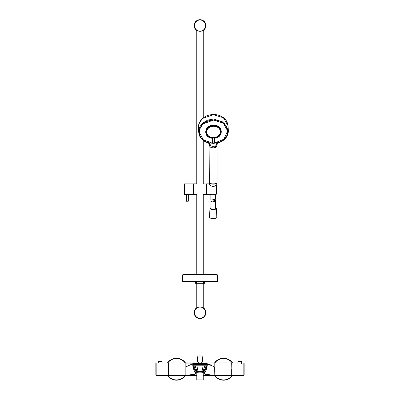 <?xml version="1.0" encoding="UTF-8"?>
<svg xmlns="http://www.w3.org/2000/svg" width="400" height="400" viewBox="0 0 400 400"><rect width="100%" height="100%" fill="white"/><g stroke="black" fill="none" stroke-linecap="round" stroke-linejoin="round"><path stroke-width="0.6" d="M196.78 307.73A5.88 5.88 0 0 0 200.015 318.525A5.88 5.88 0 0 0 203.245 307.73M203.245 30.49A5.88 5.88 0 0 0 200.015 19.695A5.88 5.88 0 0 0 196.78 30.49M205.74 312.62A5.725 5.725 0 0 1 200.025 318.37A5.725 5.725 0 0 1 194.29 312.645A5.725 5.725 0 0 1 200 306.92A5.725 5.725 0 0 1 205.74 312.62M194.29 25.6A5.725 5.725 0 0 1 200 19.85A5.725 5.725 0 0 1 205.74 25.575A5.725 5.725 0 0 1 200.025 31.3A5.725 5.725 0 0 1 194.29 25.6M196.78 30.3L196.78 183.855L193.49 183.855L193.49 194.525L196.78 194.525L196.78 274.525M196.78 283.31L196.78 307.92M203.245 30.305L203.245 117.98M203.245 122.54L203.245 123.64M203.245 140.285L203.245 183.855L206.695 184.015L206.695 194.19M206.54 183.855L206.54 194.525L203.245 194.525L203.245 274.525M203.245 283.31L203.245 307.92M211.135 185.89L209.59 184.195C209.105 183.85 210.91 186.05 212.13 186.305C212.75 186.645 213.67 186.545 214.895 186.01L215.76 185.435M216.42 185.66L216.42 194.15L216.42 185.63L215.775 185.455L214.97 186.055C211.88 186.59 210.03 185.915 209.43 184.04L209.575 183.87M209.83 194.34L216.265 194.285L216.265 185.56M215.795 185.49L214.895 186.11M206.54 194.525L206.855 194.525L206.695 184.015M193.49 183.855L193.49 194.525M188.31 201.235L186.43 201.235L186.43 194.49L188.31 194.49L188.31 201.235L186.43 201.235M193.33 184.045L193.175 194.49L193.33 184.045M216.42 192.72L216.42 192.1L216.42 192.72M216.42 194.15L215.205 194.135M210.84 194.395L210.84 199.765L211.74 200.04L215.39 199.295L215.545 194.325M210.95 201.345L210.84 208.485A2.355 0.61 180 0 0 212.825 209.09A2.355 0.61 180 0 0 215.43 208.675A2.355 0.61 180 0 0 215.545 208.485L215.43 201.105C216.395 199.575 211.97 201.64 210.95 201.345C210.06 203.16 214.49 201.09 215.43 201.105M213.375 114.72L223.395 117.76L228.015 125.665C228.29 125.59 226.92 119.925 223.78 117.965C220.895 115.665 217.43 114.51 213.39 114.5C206.965 114.79 202.365 117.36 199.585 122.225C197.865 126.32 198.625 126.715 198.425 127.22L199.5 122.465L202.74 118.39L213.375 114.72M213.64 119.03L223.825 122.28L228.355 130.425L226.35 137.15L220.25 141.98L216.82 143.81L216.55 142.965L219.88 141.94L219.92 142.2L226.35 137.15L228.355 130.425L223.825 122.28L213.64 119.03L207.745 120.07L202.785 122.92L199.56 127.125L198.59 131.995L199.56 127.125L202.785 122.92L207.745 120.07L213.64 119.03M206.405 142.095L200.845 137.93L198.59 131.995L200.845 137.93L206.405 142.095L206.775 142.31L206.825 142.05C201.91 139.81 199.375 136.365 199.225 131.715C200.17 124.605 204.975 120.67 213.65 119.9C222.305 120.525 227.01 124.38 227.76 131.475C227.485 136.13 224.86 139.615 219.88 141.94M217.445 143.345L216.425 146.855L217.035 145.595L217.26 143.545M216.425 146.855L215.585 147.41L213.315 147.895L210.995 147.45L210.885 145.9C212.5 146.495 214.1 146.48 215.7 145.855L216.82 143.81M209.005 143.295L210.1 146.905L210.995 147.45M210.1 146.905L209.345 145.485M206.825 142.05L210.13 143.015L212.73 143.285M206.775 142.31L209.815 143.865L210.13 143.015M214.02 143.27L216.55 142.965M209.815 143.865L210.885 145.9M215.7 145.855L215.585 147.41M227.595 130.87L223.975 139.175L214.335 143.145L214.505 138.235C224.1 137.49 223.19 124.735 213.59 125.235C203.995 124.895 202.755 137.675 212.33 138.255L212.34 143.16L203.325 139.81L199.395 132.36L200.3 127.74L203.355 123.745L213.65 120.05L223.31 123.135L227.59 130.85A14.12 11.56 177 0 0 227.59 130.85A14.12 11.56 177 0 0 213.65 120.03A14.12 11.56 177 0 0 199.395 132.34A14.12 11.56 177 0 0 199.395 132.37M212.36 137.865L213.945 137.53L214.49 137.96C223.585 137.225 222.705 125.12 213.59 125.595C204.48 125.275 203.275 137.395 212.355 137.975L212.36 137.865A0.41 0.335 -177.1 0 1 212.76 138.19L212.845 143.255L212.34 143.16M214.11 138.29L214.49 137.96L214.505 138.235L214.105 138.475M214.43 142.87A0.41 0.25 0.9 0 0 214.055 143.045M214.335 143.145L213.85 143.245L213.935 137.97L213.435 137.965L212.765 138.15L212.675 143.13A0.41 0.25 -179.1 0 0 212.26 142.89M214.49 137.85A0.41 0.335 1.2 0 0 214.11 138.175L213.945 137.53M212.765 138.15L212.375 137.785C203.685 137.2 204.87 125.6 213.59 125.91C222.32 125.455 223.19 137.045 214.475 137.77L214.11 138.14L214.035 143.12M212.875 137.995L212.72 137.58C208.9 137.025 206.85 135.155 206.575 131.975C207.035 128.52 209.37 126.605 213.585 126.235C217.795 126.535 220.08 128.41 220.445 131.86C220.085 135.045 217.985 136.945 214.15 137.565L214 137.985M212.925 137.54L212.845 143.255M212.75 138.485L212.33 138.255L212.355 137.975L212.755 138.3M182.68 281.27A0.47 0.47 0 0 0 183.15 281.74L216.875 281.74A0.47 0.47 0 0 0 217.35 281.27L182.68 281.27L182.68 274.995A0.47 0.47 0 0 1 183.15 274.525L216.875 274.525A0.47 0.47 0 0 1 217.35 274.995L217.35 281.27M183.78 274.995A0.47 0.47 0 0 0 183.31 274.525M204.15 281.74L204.15 283.31L195.565 283.31L195.565 281.74L195.565 283.31M196.565 281.74L196.565 283.31M203.465 281.74L203.465 283.31M204.15 283.31L204.465 283.31L204.46 281.74M168.065 375.34L168.325 375.34M168.065 363.105L168.325 363.105M198.27 362.945L185.845 362.945L185.845 375.195C192.28 374.735 195.56 374.045 195.685 373.125L195.88 370.815L195.83 373.7C193.925 375.045 190.6 375.615 185.845 375.41L185.845 366.875C191.725 367.335 194.175 366.975 193.19 365.805L193.19 364.385L206.84 364.385L214.18 363.885L214.18 362.945L231.7 362.945L231.935 375.34M196.8 375.495L168.325 375.495L168.325 362.945L193.975 363.145L191.92 364.135L193.19 364.385L193.19 365.805C193.215 368.52 194.045 370.96 195.685 373.125L195.93 373.245M206.055 363.145L206.84 364.385L206.84 365.805L208.275 364.25L206.055 363.145L214.18 362.945L201.76 362.945M214.18 363.885L214.18 375.41C209.43 375.615 206.1 375.045 204.2 373.7L204.15 370.815L204.345 373.125C204.47 374.045 207.745 374.735 214.18 375.195L214.34 366.875L208.275 364.25M195.88 370.815L196.665 370.25L200.015 369.955L203.365 370.25L204.15 370.815M185.845 366.875L191.92 364.135L185.845 363.885M193.505 363.68L193.975 363.455A36.08 36.08 -90 0 1 200.015 362.945L193.975 363.455L193.975 363.145M191.75 364.25L193.19 365.805L195.19 365.805L196.51 370.165L202.415 369.98L203.84 370.255L204.335 370.76C205.955 369.505 206.79 367.85 206.84 365.805C205.855 366.975 208.3 367.335 214.18 366.875M193.19 365.85L193.19 365.805C193.24 367.85 194.075 369.505 195.695 370.76L196.665 370.25M195.845 363.19L193.975 363.455L193.19 364.385L193.975 363.455L206.055 363.455L200.015 362.945L200.015 364.385M231.7 369.22L231.7 375.34M200.015 362.945A36.08 36.08 0 0 1 206.055 363.455L204.185 363.19M206.525 363.68L206.055 363.455L206.84 364.385M203.365 370.25L204.84 365.805L206.84 365.805C206.815 368.52 205.98 370.96 204.345 373.125L204.1 373.245M167.97 362.94L167.97 375.5L168.065 363.035L156.165 363.045L156.165 369.22L156.165 363.045A0.315 0.315 90 0 0 155.855 363.35L155.855 375.095L155.855 363.35M167.97 375.5L156.165 375.395L156.165 369.22L156.165 375.395A0.315 0.315 -90 0 1 155.855 375.095M162.125 362.995L162.11 361.455A0.315 0.315 90 0 0 161.825 361.145L158.64 361.145L161.825 361.145M162.11 361.455L158.35 361.455A0.315 0.315 -90 0 1 158.64 361.145M158.35 361.455L158.335 363.025M241.36 361.165A0.315 0.315 0 0 1 241.65 361.475L237.89 361.475A0.315 0.315 0 0 1 238.175 361.165L241.36 361.165L238.175 361.165M237.89 361.475L237.87 363.845M241.65 361.475L241.67 363.845M232.03 375.5L232.03 362.94L232.03 375.5L243.835 375.395A0.315 0.315 0 0 0 244.145 375.095L244.145 363.35A0.315 0.315 0 0 0 243.835 363.045L241.665 363.025M196.8 372.485L196.8 379.92L203.23 379.92L203.23 372.485M198.28 361.965L198.27 362.99M201.75 361.965L201.76 362.99M200.015 361.965C202.995 361.965 202.995 361.965 200.015 361.965C197.035 361.965 197.035 361.965 200.015 361.965M203.78 370.365L203.78 371.08A3.765 0.62 0 0 0 203.465 370.835L203.465 371.845A3.765 0.62 180 0 0 198.21 371.55A3.765 0.62 180 0 0 196.565 371.845L196.785 372.48A3.375 0.555 180 0 0 201.63 372.805A3.375 0.555 180 0 0 203.24 372.48A3.375 0.555 180 0 0 202.14 371.885A3.375 0.555 180 0 0 198.395 371.83A3.375 0.555 180 0 0 196.785 372.48M203.78 371.08A3.765 0.62 0 0 1 203.465 371.33M196.565 371.33L196.565 370.835A3.765 0.62 0 0 0 196.565 371.33M203.465 371.845L203.24 372.48M185.495 362.945A10.98 10.98 0 0 0 167.47 362.945M167.47 375.495A10.98 10.98 0 0 0 185.495 375.495A10.98 10.98 0 0 1 170.48 378.415M232.555 362.945A10.98 10.98 0 0 0 214.535 362.945M214.535 375.495A10.98 10.98 0 0 0 232.555 375.495A10.98 10.98 0 0 1 217.54 378.415M200.015 307.07A5.575 5.575 0 0 1 205.59 312.62A5.575 5.575 0 0 1 200.015 318.22A5.575 5.575 0 0 1 194.44 312.67A5.575 5.575 0 0 1 200.015 307.07M200.015 31.15A5.575 5.575 0 0 1 194.44 25.6A5.575 5.575 0 0 1 200.015 20A5.575 5.575 0 0 1 205.59 25.55A5.575 5.575 0 0 1 200.015 31.15M184.38 184.035A89.685 89.685 0 0 0 184.38 194.345L184.54 183.885L184.54 194.49L186.43 194.49M216.825 183.27A3.65 0.945 180 0 1 216.6 183.525A3.65 0.945 180 0 1 212.685 184.125A3.65 0.945 180 0 1 209.555 183.275L209.6 184.445M216.42 192.075A3.255 0.84 0 0 0 216.445 191.99L216.835 183.26M215.545 207.965A3.095 0.8 180 0 1 216.135 208.735A3.095 0.8 180 0 1 212.235 209.25A3.095 0.8 180 0 1 210.245 208.24A3.095 0.8 180 0 1 210.84 207.965M210.095 208.375A3.255 0.84 0 0 0 209.935 208.62A3.255 0.84 0 0 0 212.665 209.465A3.255 0.84 0 0 0 216.285 208.89A3.255 0.84 0 0 0 216.445 208.62L216.84 217.41A3.65 0.945 180 0 1 216.66 217.71A3.65 0.945 180 0 1 212.6 218.35A3.65 0.945 180 0 1 209.545 217.41C208.32 218.095 214.86 219.165 216.61 217.83L216.84 217.41M209.755 217.735A3.49 0.905 0 0 0 212.95 218.48A3.49 0.905 0 0 0 216.51 217.855M209.635 182.505L209.35 182.91C209.65 183.515 210.975 183.835 213.315 183.875C215.64 183.795 216.88 183.455 217.03 182.845L217.035 182.88C217.3 183.37 216.06 183.74 213.31 183.99C210.27 183.755 208.95 183.385 209.345 182.88L209.1 143.355M216.805 183.215A3.685 0.955 180 0 1 213.31 183.985A3.685 0.955 180 0 1 209.575 183.215M213.435 137.53L213.435 137.965M217.35 274.995L182.68 274.995M195.88 281.74L195.88 283.31M185.69 375.195L196.8 375.41M203.23 375.41L214.34 375.195M195.885 370.615L195.7 370.555C194.14 369.355 193.34 367.77 193.3 365.805M194.145 365.805C194.16 367.61 194.84 369.095 196.19 370.255M195.19 365.805L196.985 365.805L197.615 369.98M196.985 365.805L204.84 365.805M206.73 365.805C206.685 367.77 205.885 369.355 204.33 370.555L204.145 370.615M203.84 370.255C205.185 369.095 205.865 367.61 205.885 365.805M202.415 369.98L203.04 365.805M243.835 375.395L243.835 363.045M197.425 357.165L202.715 356.92L197.425 357.165L197.425 361.885L202.525 361.965M202.395 355.935L197.63 355.935L202.395 355.935L202.915 356.49L202.715 356.92M185.155 362.945A10.705 10.705 0 0 0 167.815 362.945M167.815 375.5A10.705 10.705 0 0 0 185.155 375.495M232.215 362.945A10.705 10.705 0 0 0 214.87 362.945M214.87 375.495A10.705 10.705 0 0 0 232.215 375.5M215.3 194.325L214.785 194.2C212.615 193.99 211.05 194.095 210.1 194.525L206.855 194.525M188.31 194.49L193.175 194.49M184.54 183.885L193.175 183.885M209.575 183.855L206.855 183.855M215.765 185.435L216.42 185.63M216.445 191.99L216.17 192.39M211.74 200.04L212.225 199.71M209.545 217.41L209.935 208.62L210.84 207.955M216.445 208.62L215.545 207.955M198.425 127.22L198.945 134.22C200.06 137.92 202.64 140.63 206.68 142.35M228.015 125.655L228.365 130.675C228.68 130.925 228.295 132.645 227.2 135.83C225.715 138.68 223.31 140.815 219.995 142.24M217.035 145.65L217.035 182.88M217.185 143.67L220.025 142.23M206.65 142.34L209.25 143.57M214.11 138.175L214.11 138.175C214.015 143.495 214.185 143.52 213.86 143.37L212.77 143.23M204.465 281.74L204.465 283.31M203.23 375.495L231.7 375.495M237.875 362.995L232.03 362.94M244.145 375.095L244.145 363.35M202.6 357.165L202.6 361.885M197.315 356.92L197.11 356.49L197.63 355.935"/></g></svg>
